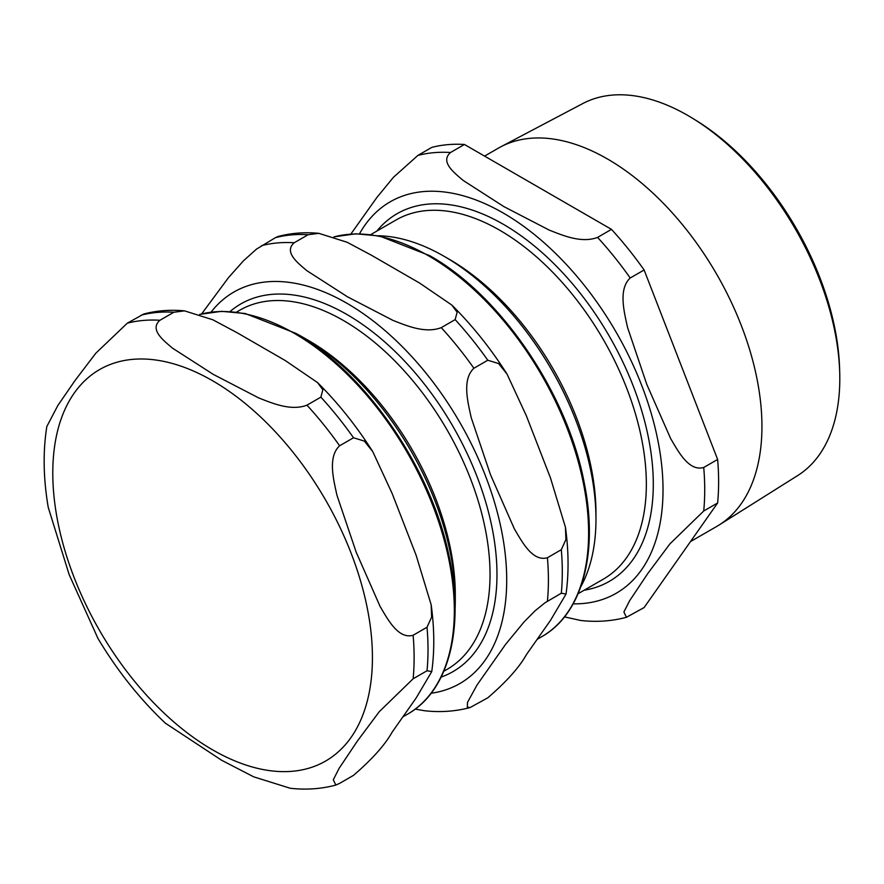 <?xml version="1.0" encoding="UTF-8"?>
<svg xmlns="http://www.w3.org/2000/svg" width="884" height="884" viewBox="0 0 884 884"><rect width="100%" height="100%" fill="white"/><g stroke="black" fill="none" stroke-linecap="round" stroke-linejoin="round"><path stroke-width="1.33" d="M308.118 234.724L318.815 233.332L347.158 242.271L371.523 255.288L419.535 283.013L451.779 305.024L457.138 312.229L455.149 319.61L441.249 327.644C425.116 333.843 406.11 325.489 393.004 320.406L347.556 296.847L306.748 270.603C297.941 263.034 283.477 252.073 294.217 242.746L308.118 234.724A255.498 147.506 60 0 0 275.476 237.641L256.504 249.1L243.465 260.802L228.525 277.587L201.651 313.875M415.226 709.09L424.585 710.747C440.342 712.504 455.514 711.432 470.111 707.543L467.316 707.2L467.503 702.415L476.951 685.122L505.604 644.348L524.201 621.772L535.052 610.833L544.942 602.811L561.307 593.23L566.036 594.07L550.456 620.424L526.444 654.58C519.35 667.298 506.466 681.708 487.791 697.819L470.111 707.543M547.417 557.727C532.621 562.003 521.991 541.759 514.366 528.875L490.465 474.642L471.227 417.712C467.901 402.364 461.802 379.49 473.901 368.252L487.791 360.23L498.62 363.567L507.062 374.142L526.444 415.999L550.456 477.879L565.428 527.196L565.915 539.572L561.307 549.704L547.417 557.727A255.498 147.506 60 0 1 547.417 601.253M278.04 236.492L275.476 237.641M295.355 333.146A214.226 123.683 60 0 1 303.809 337.754A214.226 123.683 60 0 1 455.282 600.114A214.226 123.683 60 0 1 455.05 609.739M303.809 337.754L308.671 340.561A207.342 119.716 60 0 1 455.282 594.501L455.282 600.114M339.611 783.368L335.832 785.069L333.29 779.754L339.091 768.373L357.28 741.19L379.28 711.686L413.126 678.779L427.027 670.757L431.746 671.597L416.176 697.951L392.164 732.107C385.07 744.825 372.186 759.234 353.512 775.345L339.611 783.368M306.969 405.17C290.825 411.369 271.83 403.016 258.725 397.933L213.265 374.374L172.468 348.13C163.65 340.561 149.197 329.599 159.938 320.273L173.839 312.251L184.535 310.859L212.878 319.798L237.243 332.815L285.256 360.539L317.5 382.551L322.859 389.756L320.87 397.137L306.969 405.17A255.498 147.506 -120 0 1 339.611 445.779L353.512 437.757L364.341 441.094L372.783 451.669L392.164 493.526L416.176 555.406L431.149 604.722L431.624 617.098L427.027 627.231L413.126 635.253C398.341 639.53 387.7 619.286 380.076 606.402L356.186 552.168L336.948 495.239C333.622 479.879 327.522 457.017 339.611 445.779M165.352 723.156L221.575 760.229L253.719 776.848L290.306 788.274C306.052 790.031 321.235 788.959 335.832 785.069M184.524 310.859C170.314 309.533 156.722 310.582 143.738 314.03L127.296 323.19L95.815 353.213L75.063 380.485L57.924 405.358L46.819 426.53C42.852 451.68 43.327 478.642 48.244 507.394L69.173 574.655L98.025 638.568M48.101 506.521L48.244 507.394M839.723 372.96L839.612 369.026A209.795 121.13 -120 0 0 696.106 120.467L692.758 118.401A214.867 124.047 60 0 1 839.723 372.96A214.867 124.047 60 0 1 839.8 378.639A214.867 124.047 60 0 1 797.633 475.592L719.079 525.03A218.403 126.092 -120 0 0 761.942 426.486A218.403 126.092 -120 0 0 668.171 208.359A218.403 126.092 -120 0 0 500.742 146.843A218.403 126.092 -120 0 0 498.311 148.18L484.587 156.103M500.742 146.843L582.832 103.527A214.867 124.047 60 0 1 692.758 118.401M690.481 541.605L716.703 526.466A218.403 126.092 -120 0 0 719.079 525.03M580.865 586.6A214.503 123.837 -120 0 0 595.971 519.118L595.971 513.273A207.342 119.716 -120 0 0 449.359 259.332L444.298 256.415A214.503 123.837 -120 0 0 378.297 235.752M464.432 144.479L611.474 229.365L597.573 237.387C581.429 243.586 562.434 235.243 549.329 230.149L503.869 206.602L463.072 180.358C454.254 172.789 439.801 161.816 450.542 152.501L464.432 144.479A255.498 147.506 -120 0 0 431.79 147.396L417.9 155.418L393.446 177.286L376.904 197.441L350.882 234.017M703.73 467.47C688.945 471.758 678.304 451.503 670.68 438.63L646.79 384.385L627.552 327.467C624.214 312.107 618.126 289.234 630.215 277.996L644.116 269.974L717.631 459.448L703.73 467.47A255.498 147.506 -120 0 1 703.73 510.996L717.631 502.974L644.116 607.562L626.424 617.297L623.894 611.971L629.695 600.601L647.873 573.407L669.884 543.914L703.73 510.996M564.5 616.899L580.899 620.502C596.656 622.259 611.839 621.187 626.436 617.297M644.116 269.974A255.498 147.506 -120 0 0 611.474 229.365M717.631 502.974A255.498 147.506 -120 0 0 717.631 459.448M595.971 519.118A214.503 123.837 -120 0 0 444.298 256.415M561.307 549.704A255.498 147.506 60 0 1 561.307 593.23M455.149 319.61A255.498 147.506 60 0 1 487.791 360.23M441.249 327.644A255.498 147.506 60 0 1 473.901 368.252M211.077 312.096A226.017 130.489 60 0 1 346.893 303.245A226.017 130.489 60 0 1 500.587 525.947A226.017 130.489 60 0 1 431.138 693.244M261.576 245.664A255.498 147.506 60 0 1 294.217 242.746M334.03 236.89A226.381 130.699 60 0 1 428.53 255.808A226.381 130.699 60 0 1 588.611 533.074A226.381 130.699 60 0 1 541.726 636.701C582.379 613.96 598.722 552.809 584.114 482.266C567.318 393.325 500.576 295.245 429.768 255.686L379.523 235.995L355.854 233.796L333.942 236.868M236.481 312.118L239.741 310.229A207.342 119.716 60 0 1 343.412 320.494A207.342 119.716 60 0 1 490.034 574.445A207.342 119.716 60 0 1 447.083 669.365L443.823 671.243M230.083 311.522A212.259 122.544 60 0 1 346.893 314.483A212.259 122.544 60 0 1 488.41 511.792A212.259 122.544 60 0 1 441.138 677.078M427.027 670.757A255.498 147.506 -120 0 0 427.027 627.231M413.126 678.779A255.498 147.506 -120 0 0 413.126 635.253M173.839 312.251A255.498 147.506 -120 0 0 141.186 315.168M159.938 320.273A255.498 147.506 -120 0 0 127.296 323.19M353.512 437.757A255.498 147.506 -120 0 0 320.87 397.137M372.429 657.586A226.017 130.489 -120 0 0 212.613 380.772A226.017 130.489 -120 0 0 52.786 473.05A226.017 130.489 -120 0 0 212.613 749.853A226.017 130.489 -120 0 0 372.429 657.586M199.662 314.395L221.575 311.323L245.244 313.522L295.477 333.213C364.993 372.109 430.762 467.349 448.862 555.119C465.083 627.563 449.028 691.001 407.447 714.228A226.381 130.699 -120 0 0 454.332 610.601A226.381 130.699 -120 0 0 294.25 333.334A226.381 130.699 -120 0 0 199.751 314.417M584.18 590.214A212.259 122.544 -120 0 0 653.298 484.189A212.259 122.544 -120 0 0 503.206 224.227A212.259 122.544 -120 0 0 376.838 231.078M370.761 234.591L396.065 219.972A207.342 119.716 60 0 1 499.736 230.249A207.342 119.716 60 0 1 646.348 484.189A207.342 119.716 60 0 1 603.407 579.108L578.103 593.716M573.175 603.849A226.017 130.489 -120 0 0 663.022 489.802A226.017 130.489 -120 0 0 503.206 213A226.017 130.489 -120 0 0 359.523 233.796M630.215 277.996A255.498 147.506 -120 0 0 597.573 237.387M450.542 152.501A255.498 147.506 -120 0 0 417.9 155.418M565.44 527.196C568.71 550.898 568.909 573.197 566.036 594.07M451.779 305.024C472.244 325.367 490.675 348.406 507.073 374.142M318.804 233.332C304.593 232.006 291.002 233.056 278.018 236.503M537.152 639.353L541.726 636.701M97.494 637.673C117.02 670.459 139.794 699.1 165.827 723.609M431.757 671.597C434.63 650.723 434.431 628.425 431.16 604.722M317.5 382.551C337.964 402.894 356.396 425.933 372.783 451.669M407.447 714.228L402.872 716.88"/></g></svg>
